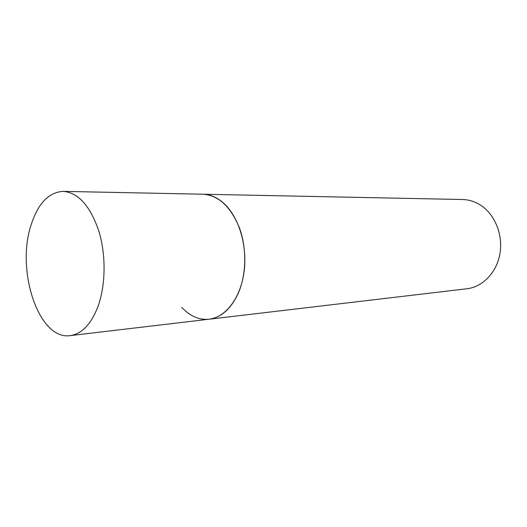 <?xml version="1.0" encoding="UTF-8"?>
<svg xmlns="http://www.w3.org/2000/svg" width="527" height="527" viewBox="0 0 527 527"><rect width="100%" height="100%" fill="white"/><g stroke="black" fill="none" stroke-linecap="round" stroke-linejoin="round"><path stroke-width="0.79" d="M238.25 293.302C246.425 274.653 246.952 248.487 239.462 227.987C230.727 206.61 218.58 195.352 203.02 194.226C210.392 194.41 217.394 197.506 224.028 203.514C238.968 217.183 247.611 246.076 244.034 272.11C240.516 298.177 225.582 317.406 209.094 319.224C221.287 317.504 231.004 308.868 238.25 293.302M98.075 306.253C105.835 284.764 106.105 254.291 98.635 230.451C89.946 205.616 78.128 192.592 63.187 191.373C48.747 192.223 38.063 203.396 31.119 224.877C15.738 270.318 38.688 340.514 70.203 335.627C81.889 333.947 91.184 324.151 98.075 306.253M63.187 191.373L462.568 199.516C469.498 199.687 475.993 201.913 482.073 206.195C495.749 215.938 503.298 236.188 499.78 254.587C496.302 273.006 482.403 287.011 466.909 288.77L209.094 319.224C199.022 320.133 189.885 316.16 181.677 307.294M209.094 319.224L70.203 335.627"/></g></svg>
